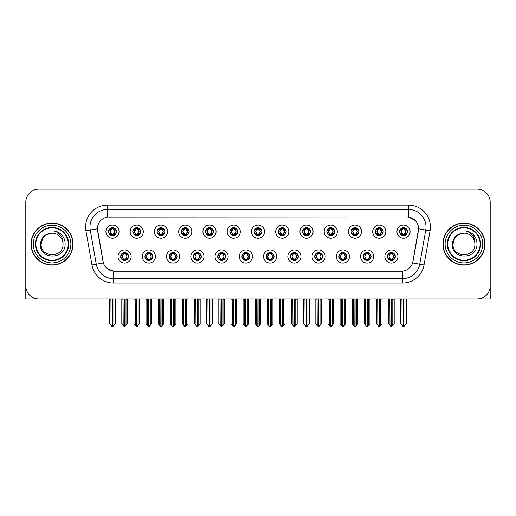 <?xml version="1.0" encoding="UTF-8"?>
<svg xmlns="http://www.w3.org/2000/svg" width="516" height="516" viewBox="0 0 516 516"><rect width="100%" height="100%" fill="white"/><g stroke="black" fill="none" stroke-linecap="round" stroke-linejoin="round"><path stroke-width="0.77" d="M241.933 256.51A3.941 3.941 0 0 0 245.874 260.451A3.941 3.941 0 0 0 249.815 256.51A3.941 3.941 0 0 0 245.874 252.569A3.941 3.941 0 0 0 241.933 256.51L241.972 256.51C242.714 258.632 243.739 259.696 245.042 259.696L245.506 259.696C242.901 257.574 242.901 255.452 245.506 253.33L245.042 253.33C243.765 253.304 242.739 254.362 241.972 256.51M239.308 256.51A6.566 6.566 0 0 0 245.874 263.076A6.566 6.566 0 0 0 252.44 256.51A6.566 6.566 0 0 0 245.874 249.944A6.566 6.566 0 0 0 239.308 256.51M266.185 256.51A3.941 3.941 0 0 0 270.126 260.451A3.941 3.941 0 0 0 274.067 256.51A3.941 3.941 0 0 0 270.126 252.569A3.941 3.941 0 0 0 266.185 256.51L266.224 256.51C266.972 258.632 267.991 259.696 269.294 259.696L269.758 259.696C267.153 257.574 267.153 255.452 269.758 253.33L269.294 253.33C268.017 253.304 266.991 254.362 266.224 256.51M263.56 256.51A6.566 6.566 0 0 0 270.126 263.076A6.566 6.566 0 0 0 276.692 256.51A6.566 6.566 0 0 0 270.126 249.944A6.566 6.566 0 0 0 263.56 256.51M290.437 256.51A3.941 3.941 0 0 0 294.378 260.451A3.941 3.941 0 0 0 298.319 256.51A3.941 3.941 0 0 0 294.378 252.569A3.941 3.941 0 0 0 290.437 256.51L290.476 256.51C291.224 258.632 292.25 259.696 293.546 259.696L294.017 259.696C291.405 257.574 291.405 255.452 294.017 253.33L293.546 253.33C292.269 253.304 291.243 254.362 290.476 256.51M287.812 256.51A6.566 6.566 0 0 0 294.378 263.076A6.566 6.566 0 0 0 300.944 256.51A6.566 6.566 0 0 0 294.378 249.944A6.566 6.566 0 0 0 287.812 256.51M157.045 231.645A3.941 3.941 0 0 0 160.986 235.586A3.941 3.941 0 0 0 164.927 231.645A3.941 3.941 0 0 0 160.986 227.704A3.941 3.941 0 0 0 157.045 231.645L157.083 231.645C157.902 233.845 158.922 234.909 160.154 234.825L159.883 235.431M154.419 231.645A6.566 6.566 0 0 0 160.986 238.211A6.566 6.566 0 0 0 167.552 231.645A6.566 6.566 0 0 0 160.986 225.079A6.566 6.566 0 0 0 154.419 231.645M229.807 231.645A3.941 3.941 0 0 0 233.748 235.586A3.941 3.941 0 0 0 237.689 231.645A3.941 3.941 0 0 0 233.748 227.704A3.941 3.941 0 0 0 229.807 231.645L229.846 231.645C230.658 233.845 231.684 234.909 232.916 234.825L232.645 235.431M227.182 231.645A6.566 6.566 0 0 0 233.748 238.211A6.566 6.566 0 0 0 240.314 231.645A6.566 6.566 0 0 0 233.748 225.079A6.566 6.566 0 0 0 227.182 231.645M120.667 256.51A3.941 3.941 0 0 0 124.608 260.451A3.941 3.941 0 0 0 128.549 256.51A3.941 3.941 0 0 0 124.608 252.569A3.941 3.941 0 0 0 120.667 256.51L120.705 256.51C121.454 258.632 122.473 259.696 123.776 259.696L124.24 259.696C121.634 257.574 121.634 255.452 124.24 253.33L123.776 253.33C122.498 253.304 121.473 254.362 120.705 256.51M118.041 256.51A6.566 6.566 0 0 0 124.608 263.076A6.566 6.566 0 0 0 131.174 256.51A6.566 6.566 0 0 0 124.608 249.944A6.566 6.566 0 0 0 118.041 256.51M205.555 231.645A3.941 3.941 0 0 0 209.496 235.586A3.941 3.941 0 0 0 213.43 231.645A3.941 3.941 0 0 0 209.496 227.704A3.941 3.941 0 0 0 205.555 231.645L205.587 231.645C206.406 233.845 207.432 234.909 208.657 234.825L208.393 235.431M202.93 231.645A6.566 6.566 0 0 0 209.496 238.211A6.566 6.566 0 0 0 216.062 231.645A6.566 6.566 0 0 0 209.496 225.079A6.566 6.566 0 0 0 202.93 231.645M132.793 231.645A3.941 3.941 0 0 0 136.734 235.586A3.941 3.941 0 0 0 140.674 231.645A3.941 3.941 0 0 0 136.734 227.704A3.941 3.941 0 0 0 132.793 231.645L132.831 231.645C133.644 233.845 134.67 234.909 135.901 234.825L135.631 235.431M130.167 231.645A6.566 6.566 0 0 0 136.734 238.211A6.566 6.566 0 0 0 143.3 231.645A6.566 6.566 0 0 0 136.734 225.079A6.566 6.566 0 0 0 130.167 231.645M363.2 256.51A3.941 3.941 0 0 0 367.14 260.451A3.941 3.941 0 0 0 371.081 256.51A3.941 3.941 0 0 0 367.14 252.569A3.941 3.941 0 0 0 363.2 256.51L363.238 256.51C363.98 258.632 365.005 259.696 366.308 259.696L366.773 259.696C364.167 257.574 364.167 255.452 366.773 253.33L366.308 253.33C365.031 253.304 364.006 254.362 363.238 256.51M360.574 256.51A6.566 6.566 0 0 0 367.14 263.076A6.566 6.566 0 0 0 373.707 256.51A6.566 6.566 0 0 0 367.14 249.944A6.566 6.566 0 0 0 360.574 256.51M326.822 231.645A3.941 3.941 0 0 0 330.762 235.586A3.941 3.941 0 0 0 334.697 231.645A3.941 3.941 0 0 0 330.762 227.704A3.941 3.941 0 0 0 326.822 231.645L326.854 231.645C327.673 233.845 328.692 234.909 329.924 234.825L329.66 235.431M324.19 231.645A6.566 6.566 0 0 0 330.762 238.211A6.566 6.566 0 0 0 337.329 231.645A6.566 6.566 0 0 0 330.762 225.079A6.566 6.566 0 0 0 324.19 231.645M169.177 256.51A3.941 3.941 0 0 0 173.112 260.451A3.941 3.941 0 0 0 177.053 256.51A3.941 3.941 0 0 0 173.112 252.569A3.941 3.941 0 0 0 169.177 256.51L169.209 256.51C169.958 258.632 170.983 259.696 172.28 259.696L172.75 259.696C170.138 257.574 170.138 255.452 172.75 253.33L172.28 253.33C171.002 253.304 169.983 254.362 169.209 256.51M166.545 256.51A6.566 6.566 0 0 0 173.112 263.076A6.566 6.566 0 0 0 179.678 256.51A6.566 6.566 0 0 0 173.112 249.944A6.566 6.566 0 0 0 166.545 256.51M375.325 231.645A3.941 3.941 0 0 0 379.266 235.586A3.941 3.941 0 0 0 383.207 231.645A3.941 3.941 0 0 0 379.266 227.704A3.941 3.941 0 0 0 375.325 231.645L375.364 231.645C376.177 233.845 377.202 234.909 378.434 234.825L378.163 235.431M372.7 231.645A6.566 6.566 0 0 0 379.266 238.211A6.566 6.566 0 0 0 385.833 231.645A6.566 6.566 0 0 0 379.266 225.079A6.566 6.566 0 0 0 372.7 231.645M181.303 231.645A3.941 3.941 0 0 0 185.238 235.586A3.941 3.941 0 0 0 189.179 231.645A3.941 3.941 0 0 0 185.238 227.704A3.941 3.941 0 0 0 181.303 231.645L181.335 231.645C182.154 233.845 183.174 234.909 184.405 234.825L184.141 235.431M178.671 231.645A6.566 6.566 0 0 0 185.238 238.211A6.566 6.566 0 0 0 191.81 231.645A6.566 6.566 0 0 0 185.238 225.079A6.566 6.566 0 0 0 178.671 231.645M302.57 231.645A3.941 3.941 0 0 0 306.504 235.586A3.941 3.941 0 0 0 310.445 231.645A3.941 3.941 0 0 0 306.504 227.704A3.941 3.941 0 0 0 302.57 231.645L302.602 231.645C303.421 233.845 304.44 234.909 305.672 234.825L305.408 235.431M299.938 231.645A6.566 6.566 0 0 0 306.504 238.211A6.566 6.566 0 0 0 313.07 231.645A6.566 6.566 0 0 0 306.504 225.079A6.566 6.566 0 0 0 299.938 231.645M144.919 256.51A3.941 3.941 0 0 0 148.86 260.451A3.941 3.941 0 0 0 152.8 256.51A3.941 3.941 0 0 0 148.86 252.569A3.941 3.941 0 0 0 144.919 256.51L144.957 256.51C145.706 258.632 146.725 259.696 148.028 259.696L148.492 259.696C145.886 257.574 145.886 255.452 148.492 253.33L148.028 253.33C146.75 253.304 145.725 254.362 144.957 256.51M142.293 256.51A6.566 6.566 0 0 0 148.86 263.076A6.566 6.566 0 0 0 155.426 256.51A6.566 6.566 0 0 0 148.86 249.944A6.566 6.566 0 0 0 142.293 256.51M254.059 231.645A3.941 3.941 0 0 0 258 235.586A3.941 3.941 0 0 0 261.941 231.645A3.941 3.941 0 0 0 258 227.704A3.941 3.941 0 0 0 254.059 231.645L254.098 231.645C254.91 233.845 255.936 234.909 257.168 234.825L256.897 235.431M251.434 231.645A6.566 6.566 0 0 0 258 238.211A6.566 6.566 0 0 0 264.566 231.645A6.566 6.566 0 0 0 258 225.079A6.566 6.566 0 0 0 251.434 231.645M217.681 256.51A3.941 3.941 0 0 0 221.622 260.451A3.941 3.941 0 0 0 225.563 256.51A3.941 3.941 0 0 0 221.622 252.569A3.941 3.941 0 0 0 217.681 256.51L217.713 256.51C218.462 258.632 219.487 259.696 220.79 259.696L221.254 259.696C218.649 257.574 218.649 255.452 221.254 253.33L220.79 253.33C219.513 253.304 218.487 254.362 217.713 256.51M215.056 256.51A6.566 6.566 0 0 0 221.622 263.076A6.566 6.566 0 0 0 228.188 256.51A6.566 6.566 0 0 0 221.622 249.944A6.566 6.566 0 0 0 215.056 256.51M278.311 231.645A3.941 3.941 0 0 0 282.252 235.586A3.941 3.941 0 0 0 286.193 231.645A3.941 3.941 0 0 0 282.252 227.704A3.941 3.941 0 0 0 278.311 231.645L278.35 231.645C279.162 233.845 280.188 234.909 281.42 234.825L281.149 235.431M275.686 231.645A6.566 6.566 0 0 0 282.252 238.211A6.566 6.566 0 0 0 288.818 231.645A6.566 6.566 0 0 0 282.252 225.079A6.566 6.566 0 0 0 275.686 231.645M351.073 231.645A3.941 3.941 0 0 0 355.014 235.586A3.941 3.941 0 0 0 358.955 231.645A3.941 3.941 0 0 0 355.014 227.704A3.941 3.941 0 0 0 351.073 231.645L351.112 231.645C351.925 233.845 352.95 234.909 354.176 234.825L353.912 235.431M348.448 231.645A6.566 6.566 0 0 0 355.014 238.211A6.566 6.566 0 0 0 361.581 231.645A6.566 6.566 0 0 0 355.014 225.079A6.566 6.566 0 0 0 348.448 231.645M193.429 256.51A3.941 3.941 0 0 0 197.37 260.451A3.941 3.941 0 0 0 201.305 256.51A3.941 3.941 0 0 0 197.37 252.569A3.941 3.941 0 0 0 193.429 256.51L193.461 256.51C194.21 258.632 195.235 259.696 196.531 259.696L197.002 259.696C194.397 257.574 194.397 255.452 197.002 253.33L196.531 253.33C195.254 253.304 194.235 254.362 193.461 256.51M190.797 256.51A6.566 6.566 0 0 0 197.37 263.076A6.566 6.566 0 0 0 203.936 256.51A6.566 6.566 0 0 0 197.37 249.944A6.566 6.566 0 0 0 190.797 256.51M399.577 231.645A3.941 3.941 0 0 0 403.518 235.586A3.941 3.941 0 0 0 407.459 231.645A3.941 3.941 0 0 0 403.518 227.704A3.941 3.941 0 0 0 399.577 231.645L399.616 231.645C400.429 233.845 401.454 234.909 402.686 234.825L402.416 235.431M396.952 231.645A6.566 6.566 0 0 0 403.518 238.211A6.566 6.566 0 0 0 410.085 231.645A6.566 6.566 0 0 0 403.518 225.079A6.566 6.566 0 0 0 396.952 231.645M314.695 256.51A3.941 3.941 0 0 0 318.63 260.451A3.941 3.941 0 0 0 322.571 256.51A3.941 3.941 0 0 0 318.63 252.569A3.941 3.941 0 0 0 314.695 256.51L314.728 256.51C315.476 258.632 316.502 259.696 317.798 259.696L318.269 259.696C315.663 257.574 315.663 255.452 318.269 253.33L317.798 253.33C316.521 253.304 315.502 254.362 314.728 256.51M312.064 256.51A6.566 6.566 0 0 0 318.63 263.076A6.566 6.566 0 0 0 325.203 256.51A6.566 6.566 0 0 0 318.63 249.944A6.566 6.566 0 0 0 312.064 256.51M338.947 256.51A3.941 3.941 0 0 0 342.888 260.451A3.941 3.941 0 0 0 346.823 256.51A3.941 3.941 0 0 0 342.888 252.569A3.941 3.941 0 0 0 338.947 256.51L338.98 256.51C339.728 258.632 340.753 259.696 342.056 259.696L342.521 259.696C339.915 257.574 339.915 255.452 342.521 253.33L342.056 253.33C340.779 253.304 339.754 254.362 338.98 256.51M336.322 256.51A6.566 6.566 0 0 0 342.888 263.076A6.566 6.566 0 0 0 349.455 256.51A6.566 6.566 0 0 0 342.888 249.944A6.566 6.566 0 0 0 336.322 256.51M108.541 231.645A3.941 3.941 0 0 0 112.482 235.586A3.941 3.941 0 0 0 116.422 231.645A3.941 3.941 0 0 0 112.482 227.704A3.941 3.941 0 0 0 108.541 231.645L108.579 231.645C109.392 233.845 110.418 234.909 111.65 234.825L111.379 235.431M105.915 231.645A6.566 6.566 0 0 0 112.482 238.211A6.566 6.566 0 0 0 119.048 231.645A6.566 6.566 0 0 0 112.482 225.079A6.566 6.566 0 0 0 105.915 231.645M387.452 256.51A3.941 3.941 0 0 0 391.392 260.451A3.941 3.941 0 0 0 395.333 256.51A3.941 3.941 0 0 0 391.392 252.569A3.941 3.941 0 0 0 387.452 256.51L387.49 256.51C388.238 258.632 389.257 259.696 390.56 259.696L391.025 259.696C388.419 257.574 388.419 255.452 391.025 253.33L390.56 253.33C389.283 253.304 388.258 254.362 387.49 256.51M384.826 256.51A6.566 6.566 0 0 0 391.392 263.076A6.566 6.566 0 0 0 397.959 256.51A6.566 6.566 0 0 0 391.392 249.944A6.566 6.566 0 0 0 384.826 256.51M97.421 228.756A11.823 11.823 0 0 0 97.601 230.807L103.006 261.451A11.823 11.823 0 0 0 114.642 271.223L401.358 271.223A11.823 11.823 0 0 0 412.993 261.451L418.399 230.807A11.823 11.823 0 0 0 406.756 216.933L109.244 216.933A11.823 11.823 0 0 0 97.421 228.756L97.55 227.008M477.945 298.99L490.2 299.022L490.2 202.272A13.132 13.132 0 0 0 477.068 189.14L38.932 189.14A13.132 13.132 0 0 0 25.8 202.272L25.8 299.022L66.074 299.022M449.926 299.022L477.945 299.022M31.05 244.081A21.014 21.014 0 0 0 52.064 265.095A21.014 21.014 0 0 0 73.079 244.081A21.014 21.014 0 0 0 52.064 223.067A21.014 21.014 0 0 0 31.05 244.081M442.922 244.081A21.014 21.014 0 0 0 463.936 265.095A21.014 21.014 0 0 0 484.95 244.081A21.014 21.014 0 0 0 463.936 223.067A21.014 21.014 0 0 0 442.922 244.081M107.489 205.116L408.511 205.116A21.891 21.891 0 0 1 430.067 230.807L424.042 264.953A21.891 21.891 0 0 1 402.486 283.039L113.514 283.039A21.891 21.891 0 0 1 91.958 264.953L85.933 230.807A21.891 21.891 0 0 1 107.489 205.116L107.489 209.496L408.511 209.496A17.512 17.512 0 0 1 425.758 230.046L419.734 264.192A17.512 17.512 0 0 1 402.486 278.666L113.514 278.666A17.512 17.512 0 0 1 96.266 264.192L90.242 230.046A17.512 17.512 0 0 1 107.489 209.496L107.489 217.068L406.756 216.933L408.511 217.068L415.116 220.397M401.358 271.223L114.642 271.223M113.514 283.039L113.514 271.164L107.199 268.584M425.758 230.046L418.579 228.781L412.632 262.941L419.734 264.192L425.758 230.046L430.067 230.807M91.958 264.953L103.368 262.941L97.421 228.781L90.242 230.046A17.512 17.512 0 0 1 89.978 227.008M412.993 261.451L412.923 261.825M103.077 261.825L103.006 261.451M477.068 189.14L38.932 189.14M25.8 202.272L25.8 285.89A13.132 13.132 0 0 0 38.932 299.022L477.068 299.022A13.132 13.132 0 0 0 490.2 285.89L490.2 202.272M392.07 260.393L391.76 259.696L392.225 259.696C393.502 259.722 394.527 258.658 395.295 256.504C394.547 254.388 393.521 253.33 392.225 253.33L392.495 252.73M392.07 252.627L391.76 253.33L392.225 253.33M391.154 259.696L390.825 260.412L391.16 259.696C388.387 257.574 388.387 255.452 391.16 253.33L390.825 252.614L391.16 253.33C388.483 255.452 388.483 257.574 391.154 259.696M391.025 253.33L390.715 252.627M391.76 253.33L391.96 252.614L391.625 253.33C394.398 255.452 394.398 257.574 391.625 259.696L391.954 260.412L391.631 259.696C394.301 257.574 394.301 255.452 391.631 253.33L391.76 253.33C394.366 255.452 394.366 257.574 391.76 259.696L391.76 259.696M389.832 299.022L389.993 325.409L391.212 326.86L394.192 323.738L394.192 299.241L392.792 299.241L392.792 325.409M391.483 299.022L391.483 326.86M391.302 326.86L391.302 299.022M388.593 299.022L388.593 323.738L389.993 325.409M389.993 299.241L388.593 299.241M401.958 299.022L402.119 325.409L403.338 326.86L403.435 299.022M403.609 299.022L403.609 326.86L406.318 323.738L406.318 299.241L405.079 299.022M400.719 299.022L400.719 323.738L402.119 325.409M402.119 299.241L400.719 299.241M404.918 325.409L404.918 299.241M402.841 235.528L403.151 234.825L402.686 234.825M402.841 227.762L403.151 228.465L402.686 228.465C401.416 228.44 400.39 229.504 399.616 231.645M407.459 231.645L407.421 231.645C406.666 229.53 405.64 228.465 404.351 228.465L403.886 228.465L405.873 231.645L403.886 234.825L404.621 235.431M407.421 231.645C406.634 233.806 405.608 234.87 404.351 234.825M403.151 234.825L401.242 231.645L403.28 228.465C400.835 228.549 400.758 234.419 403.286 234.825L401.164 231.645L403.151 228.465M403.757 228.465L404.086 227.743L403.751 228.465C406.202 228.549 406.279 234.419 403.751 234.825L404.08 235.548L403.757 234.825L405.795 231.645L403.757 228.465M367.818 260.393L367.508 259.696L367.973 259.696C369.25 259.722 370.275 258.658 371.043 256.504C370.295 254.388 369.269 253.33 367.973 253.33L368.237 252.73M367.818 252.627L367.508 253.33L367.973 253.33M366.902 259.696L366.573 260.412L366.908 259.696C364.135 257.574 364.135 255.452 366.908 253.33L366.573 252.614L366.908 253.33C364.225 255.452 364.225 257.574 366.902 259.696M366.773 253.33L366.463 252.627M367.508 253.33L367.702 252.614L367.373 253.33C370.146 255.452 370.146 257.574 367.373 259.696L367.702 260.412L367.379 259.696C370.049 257.574 370.049 255.452 367.379 253.33L367.508 253.33C370.114 255.452 370.114 257.574 367.508 259.696L367.508 259.696M365.58 299.022L365.741 325.409L366.96 326.86L369.94 323.738L369.94 299.241L368.54 299.241L368.54 325.409M367.224 299.022L367.224 326.86M367.05 326.86L367.05 299.022M364.335 299.022L364.335 323.738L365.741 325.409M365.741 299.241L364.335 299.241M343.566 260.393L343.25 259.696L343.721 259.696C344.998 259.722 346.023 258.658 346.791 256.504C346.036 254.388 345.017 253.33 343.721 253.33L343.985 252.73M343.566 252.627L343.25 253.33L343.721 253.33M342.65 259.696L342.321 260.412L342.65 259.696C339.883 257.574 339.883 255.452 342.65 253.33L342.321 252.614L342.65 253.33C339.973 255.452 339.973 257.574 342.65 259.696M342.521 253.33L342.211 252.627M343.25 253.33L343.45 252.614L343.25 253.33C345.862 255.452 345.862 257.574 343.25 259.696L343.45 260.412L343.121 259.696C345.797 257.574 345.797 255.452 343.121 253.33C345.888 255.452 345.888 257.574 343.121 259.696L343.25 259.696M341.321 299.022L341.482 325.409L342.708 326.86L345.688 323.738L345.688 299.241L344.288 299.241L344.288 325.409M342.972 299.022L342.972 326.86M342.798 326.86L342.798 299.022M340.083 299.022L340.083 323.738L341.482 325.409M341.482 299.241L340.083 299.241M319.314 260.393L318.998 259.696L319.469 259.696C320.746 259.722 321.765 258.658 322.539 256.504C321.784 254.388 320.765 253.33 319.469 253.33L319.733 252.73M319.314 252.627L318.998 253.33L319.469 253.33M318.398 259.696L318.069 260.412L318.398 259.696C315.631 257.574 315.631 255.452 318.398 253.33L318.069 252.614L318.398 253.33C315.721 255.452 315.721 257.574 318.398 259.696M318.269 253.33L317.953 252.627M318.998 253.33L319.198 252.614L318.998 253.33C321.603 255.452 321.603 257.574 318.998 259.696L319.198 260.412L318.869 259.696C321.545 257.574 321.545 255.452 318.869 253.33C321.636 255.452 321.636 257.574 318.869 259.696L318.998 259.696M317.069 299.022L317.23 325.409L318.456 326.86L321.436 323.738L321.436 299.241L320.036 299.241L320.036 325.409M318.72 299.022L318.72 326.86M318.546 326.86L318.546 299.022M315.831 299.022L315.831 323.738L317.23 325.409M317.23 299.241L315.831 299.241M377.706 299.022L377.867 325.409L379.086 326.86L379.176 299.022M379.35 299.022L379.35 326.86L382.066 323.738L382.066 299.241L380.827 299.022M376.467 299.022L376.467 323.738L377.867 325.409M377.867 299.241L376.467 299.241M380.666 325.409L380.666 299.241M378.589 235.528L378.899 234.825L378.434 234.825M378.589 227.762L378.899 228.465L378.434 228.465C377.164 228.44 376.138 229.504 375.364 231.645M383.207 231.645L383.169 231.645C382.408 229.53 381.388 228.465 380.099 228.465L379.634 228.465L381.621 231.645L379.634 234.825L380.369 235.431M383.169 231.645C382.382 233.806 381.356 234.87 380.099 234.825M378.899 234.825L376.99 231.645L379.028 228.465C376.583 228.549 376.506 234.419 379.034 234.825L376.912 231.645L378.899 228.465M379.505 228.465L379.834 227.743L379.499 228.465C381.95 228.549 382.027 234.419 379.499 234.825L379.828 235.548L379.505 234.825L381.543 231.645L379.505 228.465M353.447 299.022L353.615 325.409L354.834 326.86L354.924 299.022M355.098 299.022L355.098 326.86L357.814 323.738L357.814 299.241L356.575 299.022M352.209 299.022L352.209 323.738L353.615 325.409M353.615 299.241L352.209 299.241M356.414 325.409L356.414 299.241M354.331 235.528L354.647 234.825L354.176 234.825M354.331 227.762L354.647 228.465L354.176 228.465C352.912 228.44 351.886 229.504 351.112 231.645M358.955 231.645L358.917 231.645C358.156 229.53 357.137 228.465 355.847 228.465L355.382 228.465L357.369 231.645L355.382 234.825L356.117 235.431M358.917 231.645C358.13 233.806 357.104 234.87 355.847 234.825M354.647 234.825L352.738 231.645L354.776 228.465C352.331 228.549 352.254 234.419 354.776 234.825L352.66 231.645L354.647 228.465M355.253 228.465L355.576 227.743L355.247 228.465C357.691 228.549 357.769 234.419 355.247 234.825L355.576 235.548L355.253 234.825L357.291 231.645L355.253 228.465M329.195 299.022L329.356 325.409L330.582 326.86L330.672 299.022M330.846 299.022L330.846 326.86L333.562 323.738L333.562 299.241L332.323 299.022M327.957 299.022L327.957 323.738L329.356 325.409M329.356 299.241L327.957 299.241M332.162 325.409L332.162 299.241M330.079 235.528L330.395 234.825L329.924 234.825M330.079 227.762L330.395 228.465L329.924 228.465C328.66 228.44 327.634 229.504 326.854 231.645M334.697 231.645L334.665 231.645C333.904 229.53 332.878 228.465 331.595 228.465L331.13 228.465L333.117 231.645L331.13 234.825L331.859 235.431M334.665 231.645C333.871 233.806 332.852 234.87 331.595 234.825M330.395 234.825L328.486 231.645L330.524 228.465C328.079 228.549 328.002 234.419 330.524 234.825L328.408 231.645L330.395 228.465M330.995 228.465L330.995 228.465C333.439 228.549 333.517 234.419 330.995 234.825L331.324 235.548L330.995 234.825L333.033 231.645L330.995 228.465L331.324 227.743L330.995 228.465M304.943 299.022L305.104 325.409L306.33 326.86L306.42 299.022M306.594 299.022L306.594 326.86L309.31 323.738L309.31 299.241L308.071 299.022M303.705 299.022L303.705 323.738L305.104 325.409M305.104 299.241L303.705 299.241M307.91 325.409L307.91 299.241M305.827 235.528L306.136 234.825L305.672 234.825M305.827 227.762L306.136 228.465L305.672 228.465C304.401 228.44 303.382 229.504 302.602 231.645M310.445 231.645L310.413 231.645C309.652 229.53 308.626 228.465 307.343 228.465L306.872 228.465L308.858 231.645L306.872 234.825L307.607 235.431M310.413 231.645C309.619 233.806 308.6 234.87 307.343 234.825M306.136 234.825L304.227 231.645L306.265 228.465C303.827 228.549 303.75 234.419 306.272 234.825L304.15 231.645L306.136 228.465M306.743 228.465L306.743 228.465C309.187 228.549 309.265 234.419 306.743 234.825L307.072 235.548L306.743 234.825L308.781 231.645L306.743 228.465L307.072 227.743L306.743 228.465M68.267 244.081A16.196 16.196 0 0 1 52.064 260.277A16.196 16.196 0 0 1 35.868 244.081A16.196 16.196 0 0 1 52.064 227.879A16.196 16.196 0 0 1 68.267 244.081M40.429 244.081C39.403 260.141 65.629 259.851 65.093 244.081C65.158 241.153 64.358 238.476 62.694 236.057C60.411 233.129 57.431 231.4 53.761 230.871C60.23 232.942 63.313 237.347 63.01 244.081C63.681 258.2 40.454 258.2 41.125 244.081L42.589 238.605L46.595 234.599L52.064 233.135C45.189 233.587 41.306 237.231 40.429 244.081M31.27 244.081A20.795 20.795 0 0 1 52.064 223.286A20.795 20.795 0 0 1 72.859 244.081A20.795 20.795 0 0 1 52.064 264.876A20.795 20.795 0 0 1 31.27 244.081M63.01 244.081C63.681 258.2 40.454 258.2 41.125 244.081L42.589 238.605L46.595 234.599L52.064 233.135L46.595 234.599L42.589 238.605L41.125 244.081L42.589 238.605L46.595 234.599L52.064 233.135A10.946 10.946 0 0 1 63.01 244.081C63.681 258.2 40.454 258.2 41.125 244.081L42.589 238.605L46.595 234.599M480.132 244.081A16.196 16.196 0 0 1 463.936 260.277A16.196 16.196 0 0 1 447.733 244.081A16.196 16.196 0 0 1 463.936 227.879A16.196 16.196 0 0 1 480.132 244.081M452.293 244.081C451.268 260.141 477.493 259.851 476.958 244.081C477.029 241.153 476.229 238.476 474.559 236.057C472.275 233.129 469.296 231.4 465.632 230.871C472.095 232.942 475.178 237.347 474.875 244.081C475.546 258.2 452.319 258.2 452.99 244.081L454.454 238.605L458.46 234.599L463.936 233.135C457.053 233.587 453.171 237.231 452.293 244.081M443.141 244.081A20.795 20.795 0 0 1 463.936 223.286A20.795 20.795 0 0 1 484.73 244.081A20.795 20.795 0 0 1 463.936 264.876A20.795 20.795 0 0 1 443.141 244.081M474.875 244.081C475.546 258.2 452.319 258.2 452.99 244.081L454.454 238.605L458.46 234.599L463.936 233.135L458.46 234.599L454.454 238.605L452.99 244.081L454.454 238.605L458.46 234.599L463.936 233.135A10.946 10.946 0 0 1 474.875 244.081C475.546 258.2 452.319 258.2 452.99 244.081M295.055 260.393L294.746 259.696L295.21 259.696C296.487 259.722 297.513 258.658 298.287 256.504C297.532 254.388 296.507 253.33 295.21 253.33L295.481 252.73M295.055 252.627L294.746 253.33L295.21 253.33M294.146 259.696L293.817 260.412L294.146 259.696C291.379 257.574 291.379 255.452 294.146 253.33L293.817 252.614L294.146 253.33C291.469 255.452 291.469 257.574 294.146 259.696M294.017 253.33L293.701 252.627M294.746 253.33C297.351 255.452 297.351 257.574 294.746 259.696L294.617 259.696C297.293 257.574 297.293 255.452 294.617 253.33L294.946 252.614M294.746 259.696L294.946 260.412M292.817 299.022L292.978 325.409L294.197 326.86L297.184 323.738L297.184 299.241L295.778 299.241L295.778 325.409M294.468 299.022L294.468 326.86M294.294 326.86L294.294 299.022M291.579 299.022L291.579 323.738L292.978 325.409M292.978 299.241L291.579 299.241M270.803 260.393L270.494 259.696L270.958 259.696C272.235 259.722 273.261 258.658 274.028 256.504C273.28 254.388 272.255 253.33 270.958 253.33L271.229 252.73M270.803 252.627L270.494 253.33L270.958 253.33M269.887 259.696L269.565 260.412L269.894 259.696C267.12 257.574 267.12 255.452 269.894 253.33L269.565 252.614L269.894 253.33C267.217 255.452 267.217 257.574 269.887 259.696M269.758 253.33L269.449 252.627M270.494 253.33C273.099 255.452 273.099 257.574 270.494 259.696L270.365 259.696C273.035 257.574 273.035 255.452 270.365 253.33L270.694 252.614M270.494 259.696L270.694 260.412M268.565 299.022L268.726 325.409L269.945 326.86L272.925 323.738L272.925 299.241L271.526 299.241L271.526 325.409M270.216 299.022L270.216 326.86M270.042 326.86L270.042 299.022M267.327 299.022L267.327 323.738L268.726 325.409M268.726 299.241L267.327 299.241M246.551 260.393L246.242 259.696L246.706 259.696C247.983 259.722 249.009 258.658 249.776 256.504C249.028 254.388 248.002 253.33 246.706 253.33L246.977 252.73M246.551 252.627L246.242 253.33L246.706 253.33M245.197 252.627L245.635 253.33C242.965 255.452 242.965 257.574 245.635 259.696L245.306 260.412M245.506 253.33L245.306 252.614M246.242 253.33L246.435 252.614L246.242 253.33C248.847 255.452 248.847 257.574 246.242 259.696L246.435 260.412L246.106 259.696C248.783 257.574 248.783 255.452 246.113 253.33C248.88 255.452 248.88 257.574 246.106 259.696L246.242 259.696M244.313 299.022L244.474 325.409L245.693 326.86L248.673 323.738L248.673 299.241L247.274 299.241L247.274 325.409M245.958 299.022L245.958 326.86M245.784 326.86L245.784 299.022M243.075 299.022L243.075 323.738L244.474 325.409M244.474 299.241L243.075 299.241M280.691 299.022L280.852 325.409L282.071 326.86L282.168 299.022M282.342 299.022L282.342 326.86L285.058 323.738L285.058 299.241L283.813 299.022M279.453 299.022L279.453 323.738L280.852 325.409M280.852 299.241L279.453 299.241M283.652 325.409L283.652 299.241M281.575 235.528L281.884 234.825L281.42 234.825M281.575 227.762L281.884 228.465L281.42 228.465C280.149 228.44 279.13 229.504 278.35 231.645M286.193 231.645L286.154 231.645C285.4 229.53 284.374 228.465 283.084 228.465L282.62 228.465L284.606 231.645L282.62 234.825L283.355 235.431M286.154 231.645C285.367 233.806 284.342 234.87 283.084 234.825M281.884 234.825L279.975 231.645L282.013 228.465C279.575 228.549 279.491 234.419 282.02 234.825L279.898 231.645L281.884 228.465M282.82 227.743L282.491 228.465C284.935 228.549 285.013 234.419 282.491 234.825L282.813 235.548M256.439 299.022L256.6 325.409L257.819 326.86L257.91 299.022M258.09 299.022L258.09 326.86L260.799 323.738L260.799 299.241L259.561 299.022M255.201 299.022L255.201 323.738L256.6 325.409M256.6 299.241L255.201 299.241M259.4 325.409L259.4 299.241M257.323 235.528L257.632 234.825L257.168 234.825M257.323 227.762L257.632 228.465L257.168 228.465C255.897 228.44 254.872 229.504 254.098 231.645M261.941 231.645L261.902 231.645C261.148 229.53 260.122 228.465 258.832 228.465L258.368 228.465L260.354 231.645L258.368 234.825L259.103 235.431M261.902 231.645C261.115 233.806 260.09 234.87 258.832 234.825M257.632 234.825L255.723 231.645L257.761 228.465C255.317 228.549 255.239 234.419 257.768 234.825L255.646 231.645L257.632 228.465M258.568 227.743L258.239 228.465C260.683 228.549 260.761 234.419 258.232 234.825L258.561 235.548M232.187 299.022L232.348 325.409L233.567 326.86L233.658 299.022M233.832 299.022L233.832 326.86L236.547 323.738L236.547 299.241L235.309 299.022M230.942 299.022L230.942 323.738L232.348 325.409M232.348 299.241L230.942 299.241M235.148 325.409L235.148 299.241M233.071 235.528L233.38 234.825L232.916 234.825M233.071 227.762L233.38 228.465L232.916 228.465C231.645 228.44 230.62 229.504 229.846 231.645M237.689 231.645L237.65 231.645C236.889 229.53 235.87 228.465 234.58 228.465L234.116 228.465L236.102 231.645L234.116 234.825L234.851 235.431M237.65 231.645C236.863 233.806 235.838 234.87 234.58 234.825M233.38 234.825L231.471 231.645L233.509 228.465C231.065 228.549 230.987 234.419 233.509 234.825L231.394 231.645L233.38 228.465M234.316 227.743L233.987 228.465C236.425 228.549 236.509 234.419 233.98 234.825L234.309 235.548M222.299 260.393L221.983 259.696L222.454 259.696C223.731 259.722 224.757 258.658 225.524 256.504C224.776 254.388 223.75 253.33 222.454 253.33L222.719 252.73M222.299 252.627L221.983 253.33L222.454 253.33M220.945 252.627L221.383 253.33C218.707 255.452 218.707 257.574 221.383 259.696L221.054 260.412M221.254 253.33L221.054 252.614M221.983 253.33L222.183 252.614L221.983 253.33C224.595 255.452 224.595 257.574 221.983 259.696L222.183 260.412L221.854 259.696C224.531 257.574 224.531 255.452 221.854 253.33C224.621 255.452 224.621 257.574 221.854 259.696L221.983 259.696M220.055 299.022L220.222 325.409L221.441 326.86L224.421 323.738L224.421 299.241L223.022 299.241L223.022 325.409M221.706 299.022L221.706 326.86M221.532 326.86L221.532 299.022M218.816 299.022L218.816 323.738L220.222 325.409M220.222 299.241L218.816 299.241M198.047 260.393L197.731 259.696L198.202 259.696C199.479 259.722 200.498 258.658 201.272 256.504C200.518 254.388 199.499 253.33 198.202 253.33L198.466 252.73M198.047 252.627L197.731 253.33L198.202 253.33M197.131 259.696L196.802 260.412L197.131 259.696C194.364 257.574 194.364 255.452 197.131 253.33L196.802 252.614L197.131 253.33C194.455 255.452 194.455 257.574 197.131 259.696M197.002 253.33L196.686 252.627M197.731 253.33L197.931 252.614L197.731 253.33C200.337 255.452 200.337 257.574 197.731 259.696L197.931 260.412L197.602 259.696C200.279 257.574 200.279 255.452 197.602 253.33C200.369 255.452 200.369 257.574 197.602 259.696L197.731 259.696M195.803 299.022L195.964 325.409L197.189 326.86L200.169 323.738L200.169 299.241L198.77 299.241L198.77 325.409M197.454 299.022L197.454 326.86M197.28 326.86L197.28 299.022M194.564 299.022L194.564 323.738L195.964 325.409M195.964 299.241L194.564 299.241M173.789 260.393L173.479 259.696L173.944 259.696C175.227 259.722 176.246 258.658 177.02 256.504C176.266 254.388 175.24 253.33 173.944 253.33L174.215 252.73M173.789 252.627L173.479 253.33L173.944 253.33M172.879 259.696L172.55 260.412L172.879 259.696C170.112 257.574 170.112 255.452 172.879 253.33L172.55 252.614L172.879 253.33C170.203 255.452 170.203 257.574 172.879 259.696M172.75 253.33L172.434 252.627M173.479 253.33L173.679 252.614L173.479 253.33C176.085 255.452 176.085 257.574 173.479 259.696L173.679 260.412L173.35 259.696C176.027 257.574 176.027 255.452 173.35 253.33C176.117 255.452 176.117 257.574 173.35 259.696L173.479 259.696M171.551 299.022L171.712 325.409L172.937 326.86L175.917 323.738L175.917 299.241L174.518 299.241L174.518 325.409M173.202 299.022L173.202 326.86M173.028 326.86L173.028 299.022M170.312 299.022L170.312 323.738L171.712 325.409M171.712 299.241L170.312 299.241M149.537 260.393L149.227 259.696L149.692 259.696C150.969 259.722 151.994 258.658 152.762 256.504C152.014 254.388 150.988 253.33 149.692 253.33L149.963 252.73M149.537 252.627L149.227 253.33L149.692 253.33M148.621 259.696L148.298 260.412L148.627 259.696C145.854 257.574 145.854 255.452 148.627 253.33L148.298 252.614L148.621 253.33C145.951 255.452 145.951 257.574 148.621 259.696M148.492 253.33L148.182 252.627M149.227 253.33L149.427 252.614L149.227 253.33C151.833 255.452 151.833 257.574 149.227 259.696L149.427 260.412L149.092 259.696C151.775 257.574 151.775 255.452 149.098 253.33C151.865 255.452 151.865 257.574 149.092 259.696L149.227 259.696M147.299 299.022L147.46 325.409L148.679 326.86L151.665 323.738L151.665 299.241L150.259 299.241L150.259 325.409M148.95 299.022L148.95 326.86M148.776 326.86L148.776 299.022M146.06 299.022L146.06 323.738L147.46 325.409M147.46 299.241L146.06 299.241M125.285 260.393L124.975 259.696L125.44 259.696C126.717 259.722 127.742 258.658 128.51 256.504C127.762 254.388 126.736 253.33 125.44 253.33L125.711 252.73M125.285 252.627L124.975 253.33L125.44 253.33M124.369 259.696L124.04 260.412L124.375 259.696C121.602 257.574 121.602 255.452 124.375 253.33L124.046 252.614L124.369 253.33C121.699 255.452 121.699 257.574 124.369 259.696M124.24 253.33L123.93 252.627M124.975 253.33L125.175 252.614L124.975 253.33C127.581 255.452 127.581 257.574 124.975 259.696L125.175 260.412L124.84 259.696C127.516 257.574 127.516 255.452 124.846 253.33C127.613 255.452 127.613 257.574 124.84 259.696L124.975 259.696M123.047 299.022L123.208 325.409L124.427 326.86L127.407 323.738L127.407 299.241L126.007 299.241L126.007 325.409M124.698 299.022L124.698 326.86M124.517 326.86L124.517 299.022M121.808 299.022L121.808 323.738L123.208 325.409M123.208 299.241L121.808 299.241M207.929 299.022L208.09 325.409L209.315 326.86L209.406 299.022M209.58 299.022L209.58 326.86L212.295 323.738L212.295 299.241L211.057 299.022M206.69 299.022L206.69 323.738L208.09 325.409M208.09 299.241L206.69 299.241M210.896 325.409L210.896 299.241M208.812 235.528L209.128 234.825L208.657 234.825M208.812 227.762L209.128 228.465L208.657 228.465C207.393 228.44 206.368 229.504 205.587 231.645M213.43 231.645L213.398 231.645C212.637 229.53 211.618 228.465 210.328 228.465L209.864 228.465L211.85 231.645L209.864 234.825L210.593 235.431M213.398 231.645C212.611 233.806 211.586 234.87 210.328 234.825M209.128 234.825L207.219 231.645L209.257 228.465C206.813 228.549 206.735 234.419 209.257 234.825L207.142 231.645L209.128 228.465M209.735 228.465L209.735 228.465C212.173 228.549 212.25 234.419 209.728 234.825L210.057 235.548L209.735 234.825L211.773 231.645L209.735 228.465L210.057 227.743L209.728 228.465M183.677 299.022L183.838 325.409L185.063 326.86L185.154 299.022M185.328 299.022L185.328 326.86L188.043 323.738L188.043 299.241L186.805 299.022M182.438 299.022L182.438 323.738L183.838 325.409M183.838 299.241L182.438 299.241M186.644 325.409L186.644 299.241M184.56 235.528L184.87 234.825L184.405 234.825M184.56 227.762L184.87 228.465L184.405 228.465C183.135 228.44 182.116 229.504 181.335 231.645M189.179 231.645L189.146 231.645C188.385 229.53 187.36 228.465 186.076 228.465L185.605 228.465L187.592 231.645L185.605 234.825L186.34 235.431M189.146 231.645C188.353 233.806 187.334 234.87 186.076 234.825M184.87 234.825L182.967 231.645L185.005 228.465C182.561 228.549 182.483 234.419 185.005 234.825L182.883 231.645L184.87 228.465M185.476 228.465L185.476 228.465C187.921 228.549 187.998 234.419 185.476 234.825L185.805 235.548L185.476 234.825L187.514 231.645L185.476 228.465L185.805 227.743L185.476 228.465M159.425 299.022L159.586 325.409L160.805 326.86L160.902 299.022M161.076 299.022L161.076 326.86L163.791 323.738L163.791 299.241L162.553 299.022M158.186 299.022L158.186 323.738L159.586 325.409M159.586 299.241L158.186 299.241M162.385 325.409L162.385 299.241M160.308 235.528L160.618 234.825L160.154 234.825M160.308 227.762L160.618 228.465L160.154 228.465C158.883 228.44 157.864 229.504 157.083 231.645M164.927 231.645L164.894 231.645C164.133 229.53 163.108 228.465 161.824 228.465L161.353 228.465L163.34 231.645L161.353 234.825L162.089 235.431M164.894 231.645C164.101 233.806 163.082 234.87 161.824 234.825M160.618 234.825L158.709 231.645L160.747 228.465L160.424 227.743L160.753 228.465C158.309 228.549 158.231 234.419 160.753 234.825L160.424 235.548L160.747 234.825L158.631 231.645L160.618 228.465M161.224 228.465L161.224 228.465C163.669 228.549 163.746 234.419 161.224 234.825L161.553 235.548L161.224 234.825L163.262 231.645L161.224 228.465L161.553 227.743L161.224 228.465M135.173 299.022L135.334 325.409L136.553 326.86L136.65 299.022M136.824 299.022L136.824 326.86L139.533 323.738L139.533 299.241L138.294 299.022M133.934 299.022L133.934 323.738L135.334 325.409M135.334 299.241L133.934 299.241M138.133 325.409L138.133 299.241M136.056 235.528L136.366 234.825L135.901 234.825M136.056 227.762L136.366 228.465L135.901 228.465C134.631 228.44 133.612 229.504 132.831 231.645M140.674 231.645L140.636 231.645C139.881 229.53 138.856 228.465 137.566 228.465L137.101 228.465L139.088 231.645L137.101 234.825L137.837 235.431M140.636 231.645C139.849 233.806 138.823 234.87 137.566 234.825M136.366 234.825L134.457 231.645L136.495 228.465L136.166 227.743L136.501 228.465C134.05 228.549 133.973 234.419 136.501 234.825L136.172 235.548L136.495 234.825L134.379 231.645L136.366 228.465M136.972 228.465L136.972 228.465C139.417 228.549 139.494 234.419 136.966 234.825L137.295 235.548L136.972 234.825L139.01 231.645L136.972 228.465L137.301 227.743L136.966 228.465M110.921 299.022L111.082 325.409L112.301 326.86L112.391 299.022M112.565 299.022L112.565 326.86L115.281 323.738L115.281 299.241L114.042 299.022M109.682 299.022L109.682 323.738L111.082 325.409M111.082 299.241L109.682 299.241M113.881 325.409L113.881 299.241M111.804 235.528L112.114 234.825L111.65 234.825M111.804 227.762L112.114 228.465L111.65 228.465C110.379 228.44 109.353 229.504 108.579 231.645M116.422 231.645L116.384 231.645C115.623 229.53 114.604 228.465 113.314 228.465L112.849 228.465L114.836 231.645L112.849 234.825L113.585 235.431M116.384 231.645C115.597 233.806 114.571 234.87 113.314 234.825M112.114 234.825L110.205 231.645L112.243 228.465L111.914 227.743L112.249 228.465C109.798 228.549 109.721 234.419 112.249 234.825L111.92 235.548L112.243 234.825L110.127 231.645L112.114 228.465M112.72 228.465L112.72 228.465C115.165 228.549 115.242 234.419 112.714 234.825L113.043 235.548L112.72 234.825L114.758 231.645L112.72 228.465L113.049 227.743L112.714 228.465M408.511 205.116L408.511 217.068M402.486 271.164L402.486 283.039M85.933 230.807L90.242 230.046M419.734 264.192L424.042 264.953M390.56 259.696L390.29 260.296M390.715 260.393L391.025 259.696M390.56 253.33L390.29 252.73M392.225 259.696L392.495 260.296M402.686 228.465L402.416 227.866M404.351 228.465L404.621 227.866M404.196 227.762L403.886 228.465M404.196 235.528L403.886 234.825M402.951 235.548L403.28 234.825L402.957 235.548M402.951 227.743L403.28 228.465L402.957 227.743M366.308 259.696L366.038 260.296M366.463 260.393L366.773 259.696M366.308 253.33L366.038 252.73M367.973 259.696L368.237 260.296M342.056 259.696L341.786 260.296M342.211 260.393L342.521 259.696M342.056 253.33L341.786 252.73M343.721 259.696L343.985 260.296M317.798 259.696L317.534 260.296M317.953 260.393L318.269 259.696M317.798 253.33L317.534 252.73M319.469 259.696L319.733 260.296M378.434 228.465L378.163 227.866M380.099 228.465L380.369 227.866M379.944 227.762L379.634 228.465M379.944 235.528L379.634 234.825M378.699 235.548L379.028 234.825L378.705 235.548M378.699 227.743L379.028 228.465L378.705 227.743M354.176 228.465L353.912 227.866M355.847 228.465L356.117 227.866M355.692 227.762L355.382 228.465M355.692 235.528L355.382 234.825M354.447 235.548L354.776 234.825L354.447 235.548M354.447 227.743L354.776 228.465L354.447 227.743M329.924 228.465L329.66 227.866M331.595 228.465L331.859 227.866M331.44 227.762L331.13 228.465M331.44 235.528L331.13 234.825M330.195 235.548L330.524 234.825L330.195 235.548M330.195 227.743L330.524 228.465L330.195 227.743M305.672 228.465L305.408 227.866M307.343 228.465L307.607 227.866M307.188 227.762L306.872 228.465M307.188 235.528L306.872 234.825M305.943 235.548L306.265 234.825L305.943 235.548M305.943 227.743L306.265 228.465L305.943 227.743M68.712 244.081A16.647 16.647 0 0 1 52.064 260.728A16.647 16.647 0 0 1 35.417 244.081A16.647 16.647 0 0 1 52.064 227.433A16.647 16.647 0 0 1 68.712 244.081M33.243 244.081A18.828 18.828 0 0 1 52.064 225.253A18.828 18.828 0 0 1 70.892 244.081A18.828 18.828 0 0 1 52.064 262.902A18.828 18.828 0 0 1 33.243 244.081M480.583 244.081A16.647 16.647 0 0 1 463.936 260.728A16.647 16.647 0 0 1 447.288 244.081A16.647 16.647 0 0 1 463.936 227.433A16.647 16.647 0 0 1 480.583 244.081M445.108 244.081A18.828 18.828 0 0 1 463.936 225.253A18.828 18.828 0 0 1 482.757 244.081A18.828 18.828 0 0 1 463.936 262.902A18.828 18.828 0 0 1 445.108 244.081M293.546 259.696L293.281 260.296M293.701 260.393L294.017 259.696M293.546 253.33L293.281 252.73M295.21 259.696L295.481 260.296M269.294 259.696L269.023 260.296M269.449 260.393L269.758 259.696M269.294 253.33L269.023 252.73M270.958 259.696L271.229 260.296M245.042 259.696L244.771 260.296M245.197 260.393L245.506 259.696M245.042 253.33L244.771 252.73M246.706 259.696L246.977 260.296M281.42 228.465L281.149 227.866M283.084 228.465L283.355 227.866M282.929 227.762L282.62 228.465M282.929 235.528L282.62 234.825M281.684 235.548L282.013 234.825L281.691 235.548M281.684 227.743L282.013 228.465L281.691 227.743M282.82 235.548L282.491 234.825L284.529 231.645L282.491 228.465L282.813 227.743M257.168 228.465L256.897 227.866M258.832 228.465L259.103 227.866M258.677 227.762L258.368 228.465M258.677 235.528L258.368 234.825M257.432 235.548L257.761 234.825L257.439 235.548M257.432 227.743L257.761 228.465L257.439 227.743M258.568 235.548L258.239 234.825L260.277 231.645L258.239 228.465L258.561 227.743M232.916 228.465L232.645 227.866M234.58 228.465L234.851 227.866M234.425 227.762L234.116 228.465M234.425 235.528L234.116 234.825M233.18 235.548L233.509 234.825L233.187 235.548M233.18 227.743L233.509 228.465L233.187 227.743M234.316 235.548L233.987 234.825L236.025 231.645L233.987 228.465L234.309 227.743M220.79 259.696L220.519 260.296M220.945 260.393L221.254 259.696M220.79 253.33L220.519 252.73M222.454 259.696L222.719 260.296M196.531 259.696L196.267 260.296M196.686 260.393L197.002 259.696M196.531 253.33L196.267 252.73M198.202 259.696L198.466 260.296M172.28 259.696L172.015 260.296M172.434 260.393L172.75 259.696M172.28 253.33L172.015 252.73M173.944 259.696L174.215 260.296M148.028 259.696L147.763 260.296M148.182 260.393L148.492 259.696M148.028 253.33L147.763 252.73M149.692 259.696L149.963 260.296M123.776 259.696L123.505 260.296M123.93 260.393L124.24 259.696M123.776 253.33L123.505 252.73M125.44 259.696L125.711 260.296M208.657 228.465L208.393 227.866M210.328 228.465L210.593 227.866M210.173 227.762L209.864 228.465M210.173 235.528L209.864 234.825M208.928 235.548L209.257 234.825L208.928 235.548M208.928 227.743L209.257 228.465L208.928 227.743M184.405 228.465L184.141 227.866M186.076 228.465L186.34 227.866M185.921 227.762L185.605 228.465M185.921 235.528L185.605 234.825M184.676 235.548L185.005 234.825L184.676 235.548M184.676 227.743L185.005 228.465L184.676 227.743M160.154 228.465L159.883 227.866M161.824 228.465L162.089 227.866M161.669 227.762L161.353 228.465M161.669 235.528L161.353 234.825M135.901 228.465L135.631 227.866M137.566 228.465L137.837 227.866M137.411 227.762L137.101 228.465M137.411 235.528L137.101 234.825M111.65 228.465L111.379 227.866M113.314 228.465L113.585 227.866M113.159 227.762L112.849 228.465M113.159 235.528L112.849 234.825M294.939 252.614L294.61 253.33C297.384 255.452 297.384 257.574 294.61 259.696L294.939 260.412M270.687 252.614L270.358 253.33C273.132 255.452 273.132 257.574 270.358 259.696L270.687 260.412M245.313 260.412L245.642 259.696C242.868 257.574 242.868 255.452 245.642 253.33L245.313 252.614M221.061 260.412L221.39 259.696C218.616 257.574 218.616 255.452 221.39 253.33L221.061 252.614"/></g></svg>
